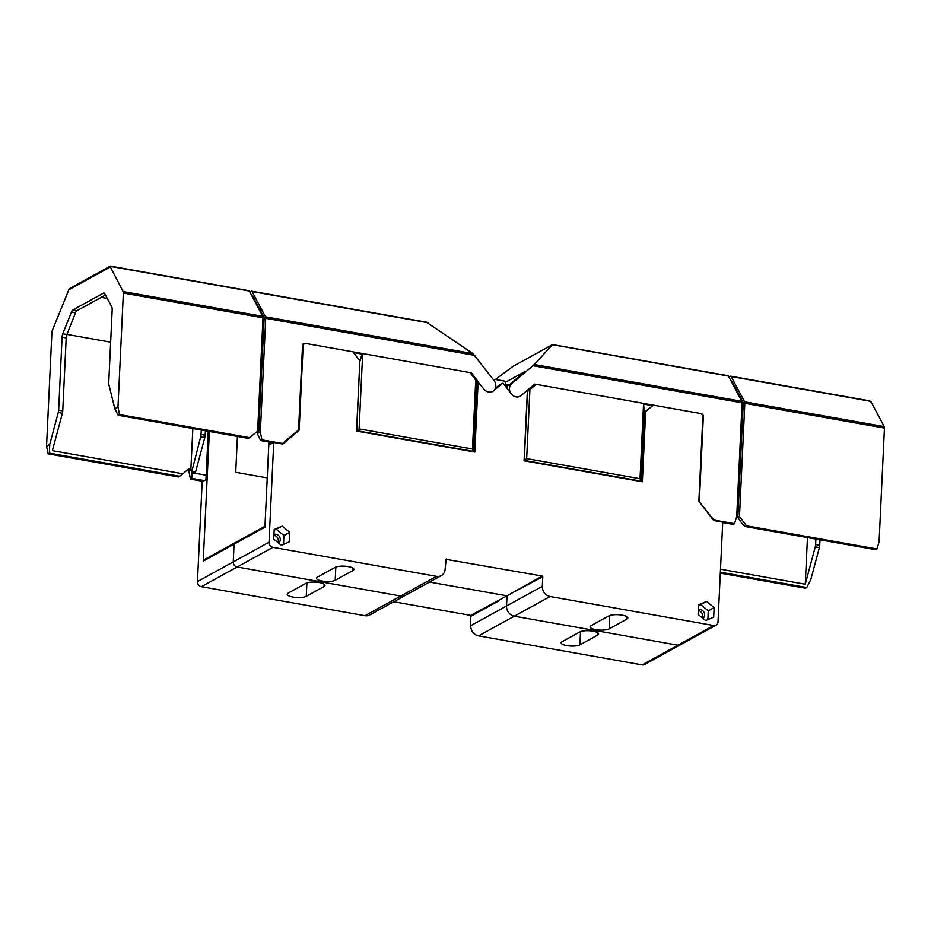 <?xml version="1.0" encoding="UTF-8"?>
<svg xmlns="http://www.w3.org/2000/svg" width="931" height="931" viewBox="0 0 931 931"><rect width="100%" height="100%" fill="white"/><g stroke="black" fill="none" stroke-linecap="round" stroke-linejoin="round"><path stroke-width="1.4" d="M393.743 601.74L470.69 615.391L507.023 595.817L506.534 606A9.101 7.937 61.2 0 0 514.343 616.182L677.919 645.206A4.55 3.968 61.2 0 0 680.317 644.834A4.55 3.968 -118.8 0 1 677.919 645.206L514.343 616.182A9.101 7.937 -118.8 0 1 506.534 606L507.023 595.817L429.528 582.073L507.023 595.817L542.249 576.045L542.773 576.72L515.204 591.313M235.799 542.703A1.815 1.583 61.2 0 0 234.845 542.854L204.005 559.81A1.815 1.583 -118.8 0 0 203.237 561.114L234.077 544.158A1.815 1.583 -118.8 0 1 234.845 542.854A1.815 1.583 61.2 0 0 234.077 544.158L233.239 561.905L234.077 544.158L264.916 527.202L268.931 442.027M269.024 542.226L197.453 581.584A4.55 3.968 61.2 0 0 201.364 586.67L237.137 566.991A4.55 3.968 -118.8 0 1 233.239 561.905A4.55 3.968 61.2 0 0 237.137 566.991L400.726 596.015L237.137 566.991L272.923 547.323A4.55 3.968 -118.8 0 1 269.024 542.226L273.726 442.469L269.943 444.553L270.048 442.225M201.364 586.67L364.94 615.694A9.101 7.937 61.2 0 0 369.735 614.949L405.52 595.27A9.101 7.937 -118.8 0 1 400.726 596.015A9.101 7.937 61.2 0 0 405.52 595.27L441.306 575.591A9.101 7.937 -118.8 0 1 436.511 576.347L272.923 547.323M526.585 390.892L527.377 390.985L524.083 460.787L642.355 481.769L645.66 411.63L653.376 405.125L700.24 413.445A3.037 2.642 61.2 0 1 702.835 416.832L698.89 500.575A1.513 1.327 -118.8 0 0 699.239 501.681L713.46 520.231A0.908 0.791 -118.8 0 0 714.03 520.592L722.724 522.128L718.01 621.896A4.55 3.968 -118.8 0 1 716.102 625.155A4.55 3.968 -118.8 0 1 713.705 625.527L550.128 596.503A9.101 7.937 -118.8 0 1 542.319 586.321L542.773 576.72M470.039 372.598L475.729 380.023L472.471 448.998L359.11 428.888L362.659 353.547L470.039 372.598M529.914 389.635L536.198 384.34L643.577 403.391L640.028 478.732L526.667 458.611L524.293 460.414L527.505 391.427L529.914 389.635L526.667 458.611M526.655 390.857L520.999 395.617A7.588 6.61 61.2 0 1 520.057 396.269A7.588 6.61 61.2 0 1 511.317 393.906L503.462 383.653A0.908 0.791 61.2 0 0 502.298 383.444L499.051 385.236A0.908 0.791 -118.8 0 1 499.284 385.108M542.249 576.045L445.623 559.287M441.306 575.591A9.101 7.937 -118.8 0 0 445.134 569.074L446.158 558.996M493.558 390.799L493.616 390.764A7.588 6.61 61.2 0 1 492.674 391.416A7.588 6.61 61.2 0 1 483.934 389.042L478.103 382.234L474.81 452.047L356.538 431.053L359.843 360.914L352.872 351.802L306.008 343.492A3.037 2.642 61.2 0 0 303.134 345.913L299.177 429.656A1.513 1.327 -118.8 0 1 298.735 430.611L283.012 443.854A0.908 0.791 -118.8 0 1 282.419 444.006L273.726 442.469M493.616 390.764L502.298 383.444M274.18 529.518L273.726 539.084L281.302 545.263L289.332 541.854L289.785 532.288L282.209 526.12L274.18 529.518M698.529 604.813L698.075 614.39L705.651 620.558L713.681 617.148L714.135 607.582L706.559 601.414L698.529 604.813M282.209 526.12L274.145 530.274M289.785 532.288L283.932 535.511L276.356 529.332M283.513 544.321L283.932 535.511M278.52 542.994A4.853 4.236 61.2 0 0 280.278 539.689A4.853 4.236 61.2 0 0 273.947 534.475M277.904 542.494A4.853 4.236 61.2 0 0 278.334 540.76A4.853 4.236 61.2 0 0 273.912 535.29M702.253 617.788A4.853 4.236 61.2 0 0 702.684 616.054A4.853 4.236 61.2 0 0 698.262 610.585M702.87 618.289A4.853 4.236 61.2 0 0 704.627 614.984A4.853 4.236 61.2 0 0 698.297 609.77M707.863 619.615L708.282 610.806L700.706 604.626L698.494 605.569M706.559 601.414L700.706 604.626M714.135 607.582L708.282 610.806M475.729 380.023L476.625 382.373L473.379 451.384L356.748 430.692L359.11 428.888M359.599 360.6L362.531 353.547L359.808 361.589M362.659 353.547L352.907 351.86M640.028 478.732L640.924 481.106L644.182 412.107L643.577 403.391M536.198 384.34L527.365 391.288M653.376 405.125L644.368 412.212M509.304 384.771L506.127 384.2M506.767 387.959A7.588 6.61 61.2 0 1 506.988 387.447L504.73 381.116L495.001 379.394L493.721 380.104M359.808 361.717L356.748 430.692M474.182 451.931L477.452 382.594L476.625 382.373M478.103 382.234L477.452 382.594M473.379 451.384L472.471 448.998M641.727 481.664L645.008 411.979L645.66 411.63M640.924 481.106L524.293 460.414M644.182 412.107L644.846 412.13M335.172 567.351A9.857 2.77 2.7 0 1 346.297 566.327A9.857 2.77 2.7 0 1 353.92 569.4A9.857 2.77 2.7 0 1 352.965 570.505L335.207 580.281A9.857 2.77 2.7 0 1 324.069 581.305A9.857 2.77 2.7 0 1 316.459 578.232A9.857 2.77 2.7 0 1 317.401 577.115L335.172 567.351M608.804 615.903A10.008 2.816 2.7 0 1 620.104 614.856A10.008 2.816 2.7 0 1 627.843 617.986A10.008 2.816 2.7 0 1 626.877 619.115L609.118 628.879A10.008 2.816 2.7 0 1 597.818 629.926A10.008 2.816 2.7 0 1 590.079 626.807A10.008 2.816 2.7 0 1 591.045 625.679L608.804 615.903M494.163 380.686L495.001 379.394M495.28 388.413L499.051 385.236M197.453 581.584L202.167 481.816L205.949 479.733L208.23 431.251M713.705 625.527L642.134 664.885L478.557 635.85A9.101 7.937 61.2 0 1 470.749 625.667L470.69 615.391M642.134 664.885A4.55 3.968 61.2 0 0 644.531 664.501L716.102 625.155M267.244 477.894L236.544 472.448A0.908 0.791 -118.8 0 1 235.764 471.423L237.417 436.43M203.237 561.114L209.359 431.449M579.897 644.846A9.857 2.77 2.7 0 1 568.76 645.881A9.857 2.77 2.7 0 1 561.149 642.797A9.857 2.77 2.7 0 1 562.103 641.692L579.862 631.916A9.857 2.77 2.7 0 1 590.987 630.892A9.857 2.77 2.7 0 1 598.61 633.964A9.857 2.77 2.7 0 1 597.655 635.082L579.897 644.846L580.513 631.625M306.252 596.294A10.008 2.816 2.7 0 1 294.952 597.341A10.008 2.816 2.7 0 1 287.225 594.222A10.008 2.816 2.7 0 1 288.191 593.082L305.95 583.318A10.008 2.816 2.7 0 1 317.25 582.271A10.008 2.816 2.7 0 1 324.989 585.39A10.008 2.816 2.7 0 1 324.023 586.53L306.252 596.294L306.893 582.911M492.639 391.427A7.588 6.61 -118.8 0 0 494.035 380.511L473.018 353.64L426.677 322.359M470.085 372.656L471.47 372.9L478.72 382.35M305.508 343.446L303.192 343.807M427.096 322.312L251.684 291.194A2.432 0.978 -79.9 0 1 252.068 291.531L265.486 316.819A2.432 0.978 -79.9 0 1 265.719 318.297L260.354 432.031L261.89 439.828L282.163 443.424A0.908 0.791 -118.8 0 0 282.756 443.272L298.292 430.169A0.908 0.791 -118.8 0 0 298.572 429.598L302.54 345.273A2.432 2.118 -118.8 0 1 304.844 343.33M123.125 291.554A2.432 0.978 -79.9 0 1 123.358 293.032L117.993 406.882L119.471 414.551L118.179 415.273L248.554 438.408L257.643 431.134L262.984 317.808A2.432 0.978 100.1 0 0 262.751 316.331L249.333 291.042L110.044 266.336L123.125 291.554L262.751 316.331M249.857 437.686L119.471 414.551M188.609 468.956A1.513 1.327 -118.8 0 1 190.506 470.225L190.832 470.039A1.513 1.327 -118.8 0 0 188.574 468.98L182.86 473.798L52.38 450.651L62.377 413.259L58.281 412.526L49.75 444.401L49.343 453.118L48.04 453.839L46.55 446.158L51.915 332.32A2.432 0.978 -79.9 0 1 52.299 330.505L69.231 288.773L110.207 266.15M118.179 415.273L114.792 408.639L108.892 384.701A4.55 1.827 -79.9 0 1 108.741 382.653L112.186 309.627A4.55 1.827 100.1 0 0 111.755 306.858L104.749 293.661A4.55 1.827 100.1 0 0 104.016 293.021A4.55 1.827 100.1 0 0 103.434 293.137L72.897 309.93A4.55 1.827 100.1 0 0 71.454 311.966L62.796 333.775L66.904 334.497A4.55 1.827 -79.9 0 0 66.194 337.906L62.749 410.932A4.55 1.827 100.1 0 1 62.377 413.259M58.281 412.526A4.55 1.827 -79.9 0 0 58.641 410.199L62.086 337.173A4.55 1.827 100.1 0 1 62.796 333.775M110.649 266.289L110.044 266.336M249.88 292.078L251.37 291.252A2.432 0.978 -79.9 0 1 251.684 291.194M107.286 298.432L101.2 297.35M66.904 334.497L75.562 312.688L71.454 311.966M105.459 295.011L77.005 310.651A4.55 1.827 -79.9 0 0 75.562 312.688M257.084 431.6A1.513 1.327 -118.8 0 1 258.364 432.903L257.398 433.66L260.587 440.538L273.167 442.772M49.343 453.118L179.718 476.253L178.415 476.975L48.04 453.839M261.89 439.828L260.587 440.538M203.039 481.339L190.448 479.104L191.751 478.394L204.331 480.617M179.718 476.253L182.86 473.798M110.649 342.166L66.939 334.415M190.832 470.039L192.833 428.516M248.624 290.775A2.432 0.978 100.1 0 1 248.938 290.705A2.432 0.978 100.1 0 1 249.333 291.042M260.354 432.031L258.725 432.927L264.16 317.68L252.673 296.046L251.905 295.907M256.921 431.74L257.398 433.66M206.158 475.217L192.007 472.715L191.798 471.633L200.689 436.755A4.55 1.827 -79.9 0 0 201.049 434.428L201.259 430.017M191.879 469.678L190.867 470.236M190.506 470.225L188.923 471.307L189.028 468.887M257.317 431.402A1.513 1.327 -118.8 0 1 258.69 432.729L258.725 432.927M192.007 472.715L191.751 478.394M188.923 471.307L190.448 479.104M264.16 317.68L262.984 317.471M302.622 344.784L303.355 344.912M191.798 471.633L195.487 472.285L204.797 437.489A4.55 1.827 100.1 0 0 205.157 435.161L205.367 430.739M471.47 372.9L470.632 373.366M361.705 354.036L353.454 352.581M720.315 573.124L805.466 588.229L806.77 587.519L720.361 572.181M505.289 382.35L525.131 371.434L508.547 385.411L511.736 383.653L534.336 364.521L552.42 344.668L513.074 366.302L495.443 379.464M552.42 344.668L728.438 376.054L741.856 401.342A2.432 0.978 100.1 0 1 742.088 402.82L736.724 516.554L734.489 523.688L714.217 520.08A0.908 0.791 61.2 0 1 713.646 519.731L699.181 501.6M736.724 516.484A1.513 1.327 61.2 0 1 737.468 517.031L739.482 516.624L744.823 403.309A2.432 0.978 -79.9 0 0 744.602 401.831L884.217 426.607L871.23 402.122L868.448 400.749M744.602 401.831L731.172 376.543A2.432 0.978 -79.9 0 0 730.788 376.205A2.432 0.978 -79.9 0 0 730.474 376.264L728.985 377.09M806.77 587.519L810.843 579.454L819.373 547.579A4.55 1.827 100.1 0 0 819.734 545.252L819.99 539.794M876.897 548.953L746.522 525.817L745.219 526.527L875.594 549.662L876.897 548.953L879.085 541.923L884.45 428.085A2.432 0.978 100.1 0 0 884.217 426.607M720.501 569.202L805.257 584.237L815.265 546.846A4.55 1.827 -79.9 0 0 815.626 544.519L815.882 539.072M805.257 584.237L807.456 537.571M722.7 522.535L733.186 524.397L734.489 523.688M737.468 517.031L742.321 523.955L745.219 526.527M746.522 525.817L739.482 516.624M737.852 517.52L743.275 402.692L731.789 381.047L731.021 380.919M727.728 375.775A2.432 0.978 100.1 0 1 728.042 375.717A2.432 0.978 100.1 0 1 728.438 376.054M520.022 396.28A7.588 6.61 61.2 0 0 520.929 395.652L534.638 384.107L536.14 384.375M511.736 383.653A7.588 6.61 61.2 0 0 510.63 392.998M700.729 413.573L701.264 413.667A2.432 2.118 -118.8 0 1 703.347 416.39L699.379 500.715A0.908 0.791 61.2 0 0 699.588 501.378M643.635 403.449L653.318 405.16M534.033 384.619L535.302 384.84M643.67 404.066L652.48 405.637M742.088 402.483L743.275 402.692M295.965 432.135L298.735 430.611M298.362 430.11L299.177 429.656M302.494 346.262L303.134 345.913M436.511 576.347L364.94 615.694M353.07 568.201L352.965 570.505M335.823 567.049L335.207 580.281M542.319 586.321L470.749 625.667M550.128 596.503L478.557 635.85M626.982 616.764L626.877 619.115M609.747 615.507L609.118 628.879M597.76 632.766L597.655 635.082M471.202 616.078L498.923 600.832M324.128 584.179L324.023 586.53M265.719 318.297L474.787 355.398M123.358 293.032L262.984 317.808M265.486 316.819L473.018 353.64M110.126 267.069L68.359 290.041M114.792 408.639L117.993 406.882M46.55 446.158L49.75 444.401M114.839 408.779L118.004 407.033M46.562 446.321L49.727 444.576M282.163 443.424L281.418 443.831M201.049 434.428L205.157 435.161M200.689 436.755L204.797 437.489M62.749 410.932L58.641 410.199M62.086 337.173L66.194 337.906M77.005 310.651L72.897 309.93M104.528 293.335L103.434 293.137M252.068 291.531L428.027 322.754M870.462 401.261L731.172 376.543M534.336 364.521L741.856 401.342M815.626 544.519L819.734 545.252M815.265 546.846L819.373 547.579M713.635 520.406L714.217 520.08M533.009 365.72L742.088 402.82M744.823 403.309L884.45 428.085M234.845 542.854L264.963 526.294M302.633 344.714L304.402 343.737M499.167 385.155L502.414 383.374M248.938 290.705L110.382 266.115M506.999 386.132L508.989 385.038M552.63 344.586L728.042 375.717M869.345 400.784L730.788 376.205"/></g></svg>
